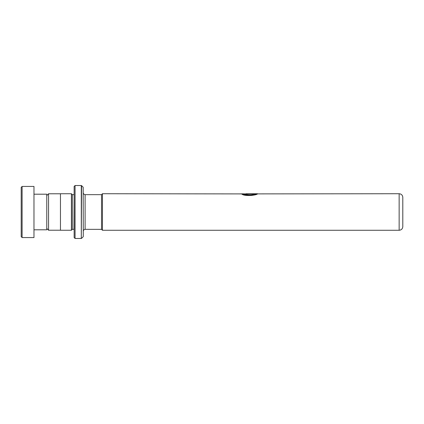 <?xml version="1.0" encoding="UTF-8"?>
<svg xmlns="http://www.w3.org/2000/svg" width="424" height="424" viewBox="0 0 424 424"><rect width="100%" height="100%" fill="white"/><g stroke="black" fill="none" stroke-linecap="round" stroke-linejoin="round"><path stroke-width="0.64" d="M46.762 228.43L48.553 230.221L48.553 193.779L60.457 193.779M101.537 229.363L101.537 194.637L102.449 193.726L102.449 230.274L101.537 229.363L85.102 229.347L85.102 194.653C85.51 195.162 82.707 193.662 83.279 192.83M402.8 212L402.8 226.623C402.583 228.843 401.364 230.057 399.148 230.274L399.148 193.726C401.364 193.943 402.583 195.157 402.8 197.377L402.8 212M74.147 194.637L73.967 229.347L72.324 229.347L72.324 194.653L71.412 193.742L60.457 193.742L60.457 230.258L71.412 230.258L71.412 193.742M83.173 187.244L83.279 236.497L83.173 187.244L81.562 185.633L81.302 238.474L81.302 185.527L75.064 185.527L75.064 238.474L74.147 237.562L74.147 186.438L75.064 185.527M241.505 193.906L399.148 193.726M253.441 194.393C248.835 195.814 241.134 193.254 243.042 193.832C244.293 195.045 253.541 195.395 255.508 193.927L246.106 193.757L257.591 193.757C257.241 195.241 244.51 196.662 241.797 194.044C238.198 192.597 248.528 197.171 254.612 194.738M102.449 193.726L241.675 193.906M253.441 194.568C248.84 195.978 241.134 193.439 243.042 194.012C244.293 195.215 253.541 195.559 255.508 194.107L257.225 193.938M21.2 236.65L21.2 187.35L22.112 186.438L22.112 237.562L21.2 236.65M33.978 194.197L46.762 194.197L46.762 229.803L33.978 229.803M22.112 186.438L33.978 186.438L33.978 237.562L22.112 237.562M60.457 230.221L48.553 230.221M399.148 230.274L102.449 230.274M72.324 229.347L71.412 230.258M83.173 236.756L81.562 238.368M81.302 238.474L75.064 238.474M73.967 194.653L72.324 194.653M85.102 229.347C85.51 228.838 82.707 230.338 83.279 231.17M101.537 194.653L85.102 194.653M46.762 195.57L48.553 193.779"/></g></svg>
